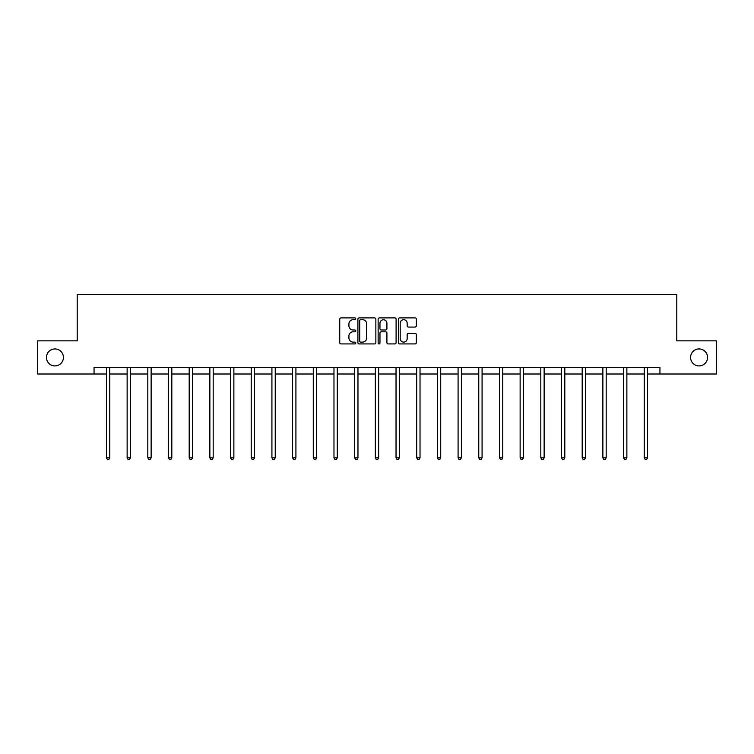 <?xml version="1.0" encoding="UTF-8"?>
<svg xmlns="http://www.w3.org/2000/svg" width="754" height="754" viewBox="0 0 754 754"><rect width="100%" height="100%" fill="white"/><g stroke="black" fill="none" stroke-linecap="round" stroke-linejoin="round"><path stroke-width="1.13" d="M355.784 318.81A0.914 0.914 0 0 0 354.88 317.896L341.044 317.896A1.301 1.301 0 0 0 339.743 319.196L339.743 342.627A1.301 1.301 0 0 0 341.044 343.928L354.88 343.928A0.914 0.914 0 0 0 355.784 343.013A0.914 0.914 0 0 0 354.88 342.109L353.089 342.109A4.166 4.166 0 0 1 348.923 337.943L348.923 335.992A4.166 4.166 0 0 1 353.089 331.826L354.88 331.826A0.914 0.914 0 0 0 355.784 330.912A0.914 0.914 0 0 0 354.88 329.998L353.089 329.998A4.166 4.166 0 0 1 348.923 325.832L348.923 323.881A4.166 4.166 0 0 1 353.089 319.715L354.88 319.715A0.914 0.914 0 0 0 355.784 318.81M690.579 357.434A8.482 8.482 0 0 0 699.062 365.916A8.482 8.482 0 0 0 707.554 357.434A8.482 8.482 0 0 0 699.062 348.942A8.482 8.482 0 0 0 690.579 357.434M46.446 357.434A8.482 8.482 0 0 0 54.938 365.916A8.482 8.482 0 0 0 63.421 357.434A8.482 8.482 0 0 0 54.938 348.942A8.482 8.482 0 0 0 46.446 357.434M415.039 327.076A1.301 1.301 0 0 0 416.34 325.775L416.34 319.196A1.301 1.301 0 0 0 415.039 317.896L399.677 317.896A1.301 1.301 0 0 0 398.376 319.196L398.376 342.627A1.301 1.301 0 0 0 399.677 343.928L415.039 343.928A1.301 1.301 0 0 0 416.34 342.627L416.34 334.682A1.301 1.301 0 0 0 415.039 333.381L408.461 333.381A1.301 1.301 0 0 0 407.16 334.682L407.16 338.621A3.478 3.478 0 0 1 403.682 342.109A3.478 3.478 0 0 1 400.195 338.621L400.195 323.202A3.478 3.478 0 0 1 403.682 319.715A3.478 3.478 0 0 1 407.16 323.202L407.16 325.775A1.301 1.301 0 0 0 408.461 327.076L415.039 327.076M94.052 374.003L37.7 374.003L37.7 340.855L77.21 340.855L77.21 294.446L676.79 294.446L676.79 340.855L716.3 340.855L716.3 374.003L659.948 374.003L659.948 367.377L94.052 367.377L94.052 374.003L106.446 374.003M375.86 319.196A1.301 1.301 0 0 0 374.559 317.896L359.206 317.896A1.301 1.301 0 0 0 357.905 319.196L357.905 342.627A1.301 1.301 0 0 0 359.206 343.928L374.559 343.928A1.301 1.301 0 0 0 375.86 342.627L375.86 319.196M379.441 317.896L394.794 317.896A1.301 1.301 0 0 1 396.095 319.196L396.095 342.627A1.301 1.301 0 0 1 394.794 343.928L388.225 343.928A1.301 1.301 0 0 1 386.925 342.627L386.925 333.127A1.301 1.301 0 0 0 385.624 331.826L381.26 331.826A1.301 1.301 0 0 0 379.959 333.127L379.959 343.013A0.914 0.914 0 0 1 379.045 343.928A0.914 0.914 0 0 1 378.14 343.013L378.14 319.196A1.301 1.301 0 0 1 379.441 317.896M109.764 374.003L127.134 374.003M130.451 374.003L147.812 374.003M151.13 374.003L168.5 374.003M171.818 374.003L189.188 374.003M192.496 374.003L209.866 374.003M213.184 374.003L230.554 374.003M233.872 374.003L251.242 374.003M254.55 374.003L271.921 374.003M275.238 374.003L292.609 374.003M295.917 374.003L313.287 374.003M316.605 374.003L333.975 374.003M337.292 374.003L354.663 374.003M357.971 374.003L375.341 374.003M378.659 374.003L396.029 374.003M399.337 374.003L416.708 374.003M420.025 374.003L437.395 374.003M440.713 374.003L458.083 374.003M461.391 374.003L478.762 374.003M482.079 374.003L499.45 374.003M502.758 374.003L520.128 374.003M523.446 374.003L540.816 374.003M544.134 374.003L561.504 374.003M564.812 374.003L582.182 374.003M585.5 374.003L602.87 374.003M606.188 374.003L623.549 374.003M626.866 374.003L644.236 374.003M647.554 374.003L659.948 374.003M360.638 319.715A0.914 0.914 0 0 0 359.724 320.629L359.724 341.194A0.914 0.914 0 0 0 360.638 342.109L362.523 342.109A4.166 4.166 0 0 0 366.689 337.943L366.689 323.881A4.166 4.166 0 0 0 362.523 319.715L360.638 319.715M386.925 323.268A3.478 3.478 0 0 0 383.447 319.781A3.478 3.478 0 0 0 379.959 323.268L379.959 328.697A1.301 1.301 0 0 0 381.26 329.998L385.624 329.998A1.301 1.301 0 0 0 386.925 328.697L386.925 323.268M109.933 367.377L109.858 367.566A1.329 1.329 0 0 0 109.764 368.065L109.764 457.829L106.446 457.829L106.446 368.065A1.329 1.329 0 0 0 106.352 367.566L106.276 367.377M109.764 457.829L108.765 459.554L107.445 459.554L106.446 457.829M130.621 367.377L130.546 367.566A1.329 1.329 0 0 0 130.451 368.065L130.451 457.829L127.134 457.829L127.134 368.065A1.329 1.329 0 0 0 127.04 367.566L126.955 367.377M130.451 457.829L129.452 459.554L128.123 459.554L127.134 457.829M151.309 367.377L151.224 367.566A1.329 1.329 0 0 0 151.13 368.065L151.13 457.829L147.812 457.829L147.812 368.065A1.329 1.329 0 0 0 147.718 367.566L147.643 367.377M151.13 457.829L150.14 459.554L148.811 459.554L147.812 457.829M171.987 367.377L171.912 367.566A1.329 1.329 0 0 0 171.818 368.065L171.818 457.829L168.5 457.829L168.5 368.065A1.329 1.329 0 0 0 168.406 367.566L168.331 367.377M171.818 457.829L170.819 459.554L169.499 459.554L168.5 457.829M192.675 367.377L192.6 367.566A1.329 1.329 0 0 0 192.496 368.065L192.496 457.829L189.188 457.829L189.188 368.065A1.329 1.329 0 0 0 189.094 367.566L189.009 367.377M192.496 457.829L191.507 459.554L190.178 459.554L189.188 457.829M213.354 367.377L213.278 367.566A1.329 1.329 0 0 0 213.184 368.065L213.184 457.829L209.866 457.829L209.866 368.065A1.329 1.329 0 0 0 209.772 367.566L209.697 367.377M213.184 457.829L212.185 459.554L210.866 459.554L209.866 457.829M234.042 367.377L233.966 367.566A1.329 1.329 0 0 0 233.872 368.065L233.872 457.829L230.554 457.829L230.554 368.065A1.329 1.329 0 0 0 230.46 367.566L230.375 367.377M233.872 457.829L232.873 459.554L231.544 459.554L230.554 457.829M254.729 367.377L254.645 367.566A1.329 1.329 0 0 0 254.55 368.065L254.55 457.829L251.242 457.829L251.242 368.065A1.329 1.329 0 0 0 251.139 367.566L251.063 367.377M254.55 457.829L253.561 459.554L252.232 459.554L251.242 457.829M275.408 367.377L275.333 367.566A1.329 1.329 0 0 0 275.238 368.065L275.238 457.829L271.921 457.829L271.921 368.065A1.329 1.329 0 0 0 271.826 367.566L271.751 367.377M275.238 457.829L274.239 459.554L272.92 459.554L271.921 457.829M296.096 367.377L296.02 367.566A1.329 1.329 0 0 0 295.917 368.065L295.917 457.829L292.609 457.829L292.609 368.065A1.329 1.329 0 0 0 292.514 367.566L292.429 367.377M295.917 457.829L294.927 459.554L293.598 459.554L292.609 457.829M316.784 367.377L316.699 367.566A1.329 1.329 0 0 0 316.605 368.065L316.605 457.829L313.287 457.829L313.287 368.065A1.329 1.329 0 0 0 313.193 367.566L313.117 367.377M316.605 457.829L315.615 459.554L314.286 459.554L313.287 457.829M337.462 367.377L337.387 367.566A1.329 1.329 0 0 0 337.292 368.065L337.292 457.829L333.975 457.829L333.975 368.065A1.329 1.329 0 0 0 333.881 367.566L333.796 367.377M337.292 457.829L336.293 459.554L334.964 459.554L333.975 457.829M358.15 367.377L358.065 367.566A1.329 1.329 0 0 0 357.971 368.065L357.971 457.829L354.663 457.829L354.663 368.065A1.329 1.329 0 0 0 354.559 367.566L354.484 367.377M357.971 457.829L356.981 459.554L355.652 459.554L354.663 457.829M378.828 367.377L378.753 367.566A1.329 1.329 0 0 0 378.659 368.065L378.659 457.829L375.341 457.829L375.341 368.065A1.329 1.329 0 0 0 375.247 367.566L375.172 367.377M378.659 457.829L377.66 459.554L376.34 459.554L375.341 457.829M399.516 367.377L399.441 367.566A1.329 1.329 0 0 0 399.337 368.065L399.337 457.829L396.029 457.829L396.029 368.065A1.329 1.329 0 0 0 395.935 367.566L395.85 367.377M399.337 457.829L398.348 459.554L397.019 459.554L396.029 457.829M420.204 367.377L420.119 367.566A1.329 1.329 0 0 0 420.025 368.065L420.025 457.829L416.708 457.829L416.708 368.065A1.329 1.329 0 0 0 416.613 367.566L416.538 367.377M420.025 457.829L419.036 459.554L417.707 459.554L416.708 457.829M440.883 367.377L440.807 367.566A1.329 1.329 0 0 0 440.713 368.065L440.713 457.829L437.395 457.829L437.395 368.065A1.329 1.329 0 0 0 437.301 367.566L437.216 367.377M440.713 457.829L439.714 459.554L438.385 459.554L437.395 457.829M461.571 367.377L461.486 367.566A1.329 1.329 0 0 0 461.391 368.065L461.391 457.829L458.083 457.829L458.083 368.065A1.329 1.329 0 0 0 457.98 367.566L457.904 367.377M461.391 457.829L460.402 459.554L459.073 459.554L458.083 457.829M482.249 367.377L482.174 367.566A1.329 1.329 0 0 0 482.079 368.065L482.079 457.829L478.762 457.829L478.762 368.065A1.329 1.329 0 0 0 478.667 367.566L478.592 367.377M482.079 457.829L481.08 459.554L479.761 459.554L478.762 457.829M502.937 367.377L502.861 367.566A1.329 1.329 0 0 0 502.758 368.065L502.758 457.829L499.45 457.829L499.45 368.065A1.329 1.329 0 0 0 499.355 367.566L499.271 367.377M502.758 457.829L501.768 459.554L500.439 459.554L499.45 457.829M523.625 367.377L523.54 367.566A1.329 1.329 0 0 0 523.446 368.065L523.446 457.829L520.128 457.829L520.128 368.065A1.329 1.329 0 0 0 520.034 367.566L519.958 367.377M523.446 457.829L522.456 459.554L521.127 459.554L520.128 457.829M544.303 367.377L544.228 367.566A1.329 1.329 0 0 0 544.134 368.065L544.134 457.829L540.816 457.829L540.816 368.065A1.329 1.329 0 0 0 540.722 367.566L540.646 367.377M544.134 457.829L543.134 459.554L541.815 459.554L540.816 457.829M564.991 367.377L564.906 367.566A1.329 1.329 0 0 0 564.812 368.065L564.812 457.829L561.504 457.829L561.504 368.065A1.329 1.329 0 0 0 561.4 367.566L561.325 367.377M564.812 457.829L563.822 459.554L562.493 459.554L561.504 457.829M585.669 367.377L585.594 367.566A1.329 1.329 0 0 0 585.5 368.065L585.5 457.829L582.182 457.829L582.182 368.065A1.329 1.329 0 0 0 582.088 367.566L582.013 367.377M585.5 457.829L584.501 459.554L583.181 459.554L582.182 457.829M606.357 367.377L606.282 367.566A1.329 1.329 0 0 0 606.188 368.065L606.188 457.829L602.87 457.829L602.87 368.065A1.329 1.329 0 0 0 602.776 367.566L602.691 367.377M606.188 457.829L605.189 459.554L603.86 459.554L602.87 457.829M627.045 367.377L626.96 367.566A1.329 1.329 0 0 0 626.866 368.065L626.866 457.829L623.549 457.829L623.549 368.065A1.329 1.329 0 0 0 623.454 367.566L623.379 367.377M626.866 457.829L625.877 459.554L624.548 459.554L623.549 457.829M647.724 367.377L647.648 367.566A1.329 1.329 0 0 0 647.554 368.065L647.554 457.829L644.236 457.829L644.236 368.065A1.329 1.329 0 0 0 644.142 367.566L644.067 367.377M647.554 457.829L646.555 459.554L645.236 459.554L644.236 457.829"/></g></svg>
